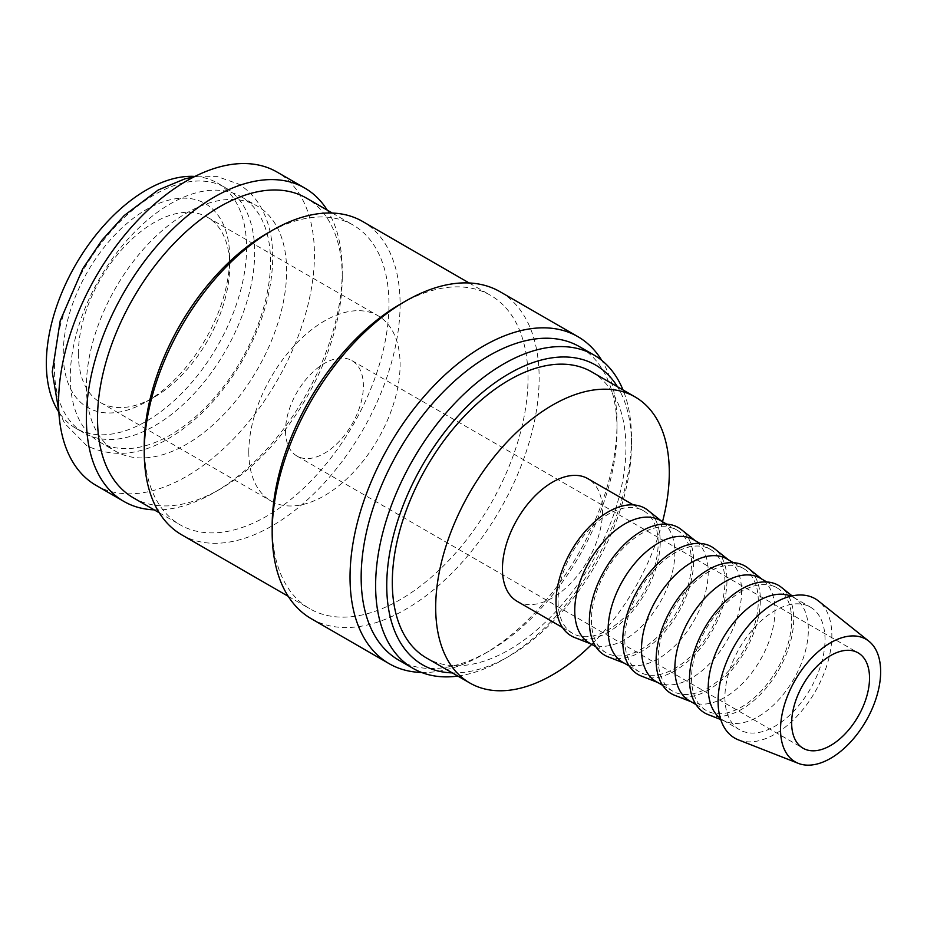 <?xml version="1.0" encoding="UTF-8"?>
<svg xmlns="http://www.w3.org/2000/svg" width="927" height="927" viewBox="0 0 927 927"><rect width="100%" height="100%" fill="white"/><g stroke="black" fill="none" stroke-linecap="round" stroke-linejoin="round"><path stroke-width="0.7" stroke-dasharray="4.63 3.48" d="M54.45 368.054A141.588 81.75 -60 0 1 116.257 225.562A141.588 81.75 -60 0 1 225.354 187.636A141.588 81.75 -60 0 1 254.682 252.445A141.588 81.75 -60 0 1 192.874 394.937A141.588 81.75 -60 0 1 83.778 432.863A141.588 81.75 -60 0 1 54.45 368.054M96.06 485.366A180.916 104.45 120 0 0 235.47 436.895A180.916 104.45 120 0 0 314.438 254.832A180.916 104.45 120 0 0 276.964 172.016M154.183 509.85A180.916 104.45 120 0 0 214.322 492.469A180.916 104.45 120 0 0 342.248 270.893A180.916 104.45 120 0 0 327.231 210.116M457.845 676.084A180.916 104.45 120 0 0 503.546 659.445A180.916 104.45 120 0 0 631.472 437.868A180.916 104.45 120 0 0 623.037 389.977M452.306 672.886A173.048 99.907 120 0 0 509.108 656.235A173.048 99.907 120 0 0 631.472 444.3L631.472 437.868M398.633 660.059A180.916 104.45 120 0 0 489.085 651.102A180.916 104.45 120 0 0 617.011 429.525L617.011 423.106A188.784 108.992 120 0 0 601.774 360.394M421.6 672.469A188.784 108.992 120 0 0 483.523 654.311A188.784 108.992 120 0 0 617.011 423.106M311.263 618.703A188.784 108.992 120 0 0 456.744 568.124A188.784 108.992 120 0 0 539.143 378.146A188.784 108.992 120 0 0 500.047 291.727M272.167 525.864A180.916 104.45 120 0 0 309.641 608.68A180.916 104.45 120 0 0 449.05 560.209A180.916 104.45 120 0 0 528.019 378.146A180.916 104.45 120 0 0 490.545 295.319A180.916 104.45 120 0 0 400.093 304.288A180.916 104.45 120 0 0 362.619 221.472M181.715 534.821A180.916 104.45 120 0 0 321.124 486.351A180.916 104.45 120 0 0 400.093 304.288M144.241 445.574A173.048 99.907 120 0 0 180.081 524.798A173.048 99.907 120 0 0 313.43 478.436A173.048 99.907 120 0 0 388.969 304.288A173.048 99.907 120 0 0 353.129 225.064A173.048 99.907 120 0 0 266.605 233.639M133.361 497.822A173.048 99.907 120 0 0 219.884 489.247A173.048 99.907 120 0 0 342.248 277.312L342.248 270.893M738.39 739.862A80.452 46.443 120 0 0 799.004 714.103A80.452 46.443 120 0 0 831.855 635.598A80.452 46.443 120 0 0 818.541 601.044M720.383 718.448A70.788 40.869 120 0 0 722.886 720.105A70.788 40.869 120 0 0 726.096 721.658A70.788 40.869 120 0 0 779.433 698.981A70.788 40.869 120 0 0 808.344 629.896A70.788 40.869 120 0 0 796.617 599.502A70.788 40.869 120 0 0 793.686 597.498A70.788 40.869 120 0 0 790.986 596.154M724.914 697.336A70.788 40.869 120 0 0 739.572 729.746A70.788 40.869 120 0 0 794.126 710.777A70.788 40.869 120 0 0 825.03 639.537A70.788 40.869 120 0 0 810.372 607.127A70.788 40.869 120 0 0 755.818 626.096A70.788 40.869 120 0 0 724.914 697.336M708.089 714.59A73.685 42.549 120 0 0 763.616 690.997A73.685 42.549 120 0 0 793.709 619.085A73.685 42.549 120 0 0 781.507 587.44M689.514 700.847A70.788 40.869 120 0 0 692.724 702.388A70.788 40.869 120 0 0 746.061 679.711A70.788 40.869 120 0 0 774.972 610.638A70.788 40.869 120 0 0 763.245 580.232A70.788 40.869 120 0 0 760.314 578.228M691.542 678.066A70.788 40.869 120 0 0 706.2 710.476A70.788 40.869 120 0 0 760.754 691.507A70.788 40.869 120 0 0 791.658 620.267A70.788 40.869 120 0 0 777 587.857A70.788 40.869 120 0 0 722.446 606.826A70.788 40.869 120 0 0 691.542 678.066M674.717 695.32A73.685 42.549 120 0 0 730.244 671.727A73.685 42.549 120 0 0 760.337 599.815A73.685 42.549 120 0 0 748.135 568.17M656.142 681.577A70.788 40.869 120 0 0 659.352 683.118A70.788 40.869 120 0 0 712.689 660.453A70.788 40.869 120 0 0 741.6 591.368A70.788 40.869 120 0 0 729.873 560.962A70.788 40.869 120 0 0 726.942 558.958M658.17 658.807A70.788 40.869 120 0 0 672.828 691.206A70.788 40.869 120 0 0 727.382 672.249A70.788 40.869 120 0 0 758.286 600.997A70.788 40.869 120 0 0 743.628 568.599A70.788 40.869 120 0 0 689.074 587.556A70.788 40.869 120 0 0 658.17 658.807M641.345 676.061A73.685 42.549 120 0 0 696.872 652.457A73.685 42.549 120 0 0 726.965 580.545A73.685 42.549 120 0 0 714.763 548.9M622.77 662.307A70.788 40.869 120 0 0 625.98 663.848A70.788 40.869 120 0 0 679.317 641.183A70.788 40.869 120 0 0 708.228 572.098A70.788 40.869 120 0 0 696.501 541.704A70.788 40.869 120 0 0 693.57 539.688M624.798 639.537A70.788 40.869 120 0 0 639.456 671.948A70.788 40.869 120 0 0 694.01 652.979A70.788 40.869 120 0 0 724.914 581.739A70.788 40.869 120 0 0 710.256 549.329A70.788 40.869 120 0 0 655.702 568.297A70.788 40.869 120 0 0 624.798 639.537M607.973 656.791A73.685 42.549 120 0 0 663.5 633.187A73.685 42.549 120 0 0 693.593 561.287A73.685 42.549 120 0 0 681.391 529.641M589.398 643.037A70.788 40.869 120 0 0 592.608 644.589A70.788 40.869 120 0 0 645.945 621.913A70.788 40.869 120 0 0 674.856 552.828A70.788 40.869 120 0 0 663.129 522.434A70.788 40.869 120 0 0 660.198 520.429M591.426 620.267A70.788 40.869 120 0 0 606.084 652.678A70.788 40.869 120 0 0 660.638 633.709A70.788 40.869 120 0 0 691.542 562.469A70.788 40.869 120 0 0 676.884 530.059A70.788 40.869 120 0 0 622.33 549.027A70.788 40.869 120 0 0 591.426 620.267M574.601 637.521A73.685 42.549 120 0 0 630.128 613.929A73.685 42.549 120 0 0 660.221 542.017A73.685 42.549 120 0 0 648.019 510.371M517.092 601.299A70.788 40.869 120 0 0 571.646 582.33A70.788 40.869 120 0 0 602.55 511.09A70.788 40.869 120 0 0 587.892 478.68M558.054 600.997A70.788 40.869 120 0 0 572.712 633.408A70.788 40.869 120 0 0 627.266 614.439A70.788 40.869 120 0 0 658.17 543.199A70.788 40.869 120 0 0 643.512 510.789A70.788 40.869 120 0 0 588.958 529.757A70.788 40.869 120 0 0 558.054 600.997M70.29 377.196A141.588 81.75 120 0 0 99.606 442.005A141.588 81.75 120 0 0 208.714 404.079A141.588 81.75 120 0 0 270.522 261.588A141.588 81.75 120 0 0 241.194 196.779A141.588 81.75 120 0 0 132.086 234.705A141.588 81.75 120 0 0 70.29 377.196M86.396 386.489A141.588 81.75 120 0 0 115.724 451.31A141.588 81.75 120 0 0 224.821 413.372A141.588 81.75 120 0 0 286.628 270.893A141.588 81.75 120 0 0 257.3 206.072A141.588 81.75 120 0 0 148.204 244.01A141.588 81.75 120 0 0 86.396 386.489M591.704 371.889A165.18 95.365 -60 0 1 625.91 447.509A165.18 95.365 -60 0 1 553.801 613.744A165.18 95.365 -60 0 1 426.513 657.996M591.716 644.381A165.18 95.365 120 0 0 662.515 521.762M285.516 430.812A55.064 31.785 120 0 0 296.918 456.014A55.064 31.785 120 0 0 339.352 441.264A55.064 31.785 120 0 0 363.384 385.852A55.064 31.785 120 0 0 351.982 360.649A55.064 31.785 120 0 0 309.548 375.4A55.064 31.785 120 0 0 285.516 430.812M78.389 353.616A106.976 61.761 120 0 0 100.545 402.585A106.976 61.761 120 0 0 154.033 397.289A106.976 61.761 120 0 0 229.676 266.269A106.976 61.761 120 0 0 207.521 217.3A106.976 61.761 120 0 0 125.087 245.956A106.976 61.761 120 0 0 78.389 353.616M248.807 452.005A106.976 61.761 120 0 0 270.962 500.974A106.976 61.761 120 0 0 353.396 472.318A106.976 61.761 120 0 0 400.093 364.659A106.976 61.761 120 0 0 377.938 315.69A106.976 61.761 120 0 0 295.504 344.346A106.976 61.761 120 0 0 248.807 452.005M229.676 257.532A117.671 67.938 120 0 0 146.466 209.49A117.671 67.938 120 0 0 63.256 353.616A117.671 67.938 120 0 0 146.466 401.646A117.671 67.938 120 0 0 229.676 257.532L229.676 266.269M194.937 176.431A141.588 81.75 -60 0 1 217.254 182.955A141.588 81.75 -60 0 1 246.582 247.776A141.588 81.75 -60 0 1 184.774 390.255A141.588 81.75 -60 0 1 75.678 428.193A141.588 81.75 -60 0 1 58.864 412.109M342.248 277.312A173.048 99.907 120 0 0 306.408 198.088M617.011 429.525A180.916 104.45 120 0 0 579.537 346.698M631.472 444.3A173.048 99.907 120 0 0 617.486 386.779M58.818 411.217L64.623 423.361L86.883 445.771C122.121 462.318 160.07 451.762 200.742 414.114C216.594 398.969 230.406 381.264 242.167 360.997C262.074 325.98 272.271 291.553 272.723 257.706C272.747 237.694 268.621 220.545 260.348 206.281C254.658 196.675 247.242 189.201 238.088 183.87L217.324 176.605L194.137 176.837M509.108 656.235L503.546 659.445M489.085 651.102L483.523 654.311M288.239 596.328L309.641 608.68M159.259 512.782L180.081 524.798M219.884 489.247L214.322 492.469M722.886 720.105L739.572 729.746M726.096 721.658L720.731 719.549M695.968 704.566L706.2 710.476M692.724 702.388L691.055 701.727M662.596 685.308L672.828 691.206M659.352 683.118L657.683 682.469M629.224 666.038L639.456 671.948M625.98 663.848L624.311 663.199M595.852 646.768L606.084 652.678M592.608 644.589L590.939 643.929M562.48 627.498L572.712 633.408M99.606 442.005L115.724 451.31M296.918 456.014L803.06 748.228M100.545 402.585L270.962 500.974M154.033 397.289L146.466 401.646M75.678 428.193L83.778 432.863M217.254 182.955L225.354 187.636M207.521 217.3L377.938 315.69M351.982 360.649L858.124 652.863M241.194 196.779L257.3 206.072M633.28 504.891L643.512 510.789M663.129 522.434L661.739 521.31M666.652 524.149L676.884 530.059M696.501 541.704L695.111 540.58M700.024 543.419L710.256 549.329M729.873 560.962L728.483 559.85M733.396 562.689L743.628 568.599M763.245 580.232L761.855 579.12M766.768 581.959L777 587.857M796.617 599.502L792.11 595.899M793.686 597.498L810.372 607.127M332.306 213.048L353.129 225.064M469.143 282.967L490.545 295.319"/><path stroke-width="1.39" d="M327.231 210.116A180.916 104.45 120 0 0 304.774 188.065L276.964 172.016A180.916 104.45 120 0 0 137.555 220.487A180.916 104.45 120 0 0 58.586 402.55A180.916 104.45 120 0 0 96.06 485.366L123.87 501.426A180.916 104.45 120 0 0 154.183 509.85M304.774 188.065A180.916 104.45 120 0 0 165.365 236.536A180.916 104.45 120 0 0 86.396 418.61A180.916 104.45 120 0 0 123.87 501.426M623.037 389.977A180.916 104.45 120 0 0 593.998 355.053A180.916 104.45 120 0 0 454.589 403.523A180.916 104.45 120 0 0 375.62 585.586A180.916 104.45 120 0 0 413.094 668.402A180.916 104.45 120 0 0 457.845 676.084M617.486 386.779A173.048 99.907 120 0 0 479.862 394.624A173.048 99.907 120 0 0 386.744 585.586A173.048 99.907 120 0 0 452.306 672.886M593.998 355.053L579.537 346.698A180.916 104.45 120 0 0 440.128 395.169A180.916 104.45 120 0 0 361.159 577.243A180.916 104.45 120 0 0 398.633 660.059L413.094 668.402M601.774 360.394A188.784 108.992 120 0 0 577.915 336.675A188.784 108.992 120 0 0 432.434 387.254A188.784 108.992 120 0 0 350.035 577.243A188.784 108.992 120 0 0 389.131 663.662A188.784 108.992 120 0 0 421.6 672.469M577.915 336.675L500.047 291.727A188.784 108.992 120 0 0 405.655 301.078L400.093 304.288A180.916 104.45 120 0 0 272.167 525.864L272.167 532.283A188.784 108.992 120 0 0 311.263 618.703L389.131 663.662M469.143 282.967L362.619 221.472A180.916 104.45 120 0 0 272.167 230.429L266.605 233.639A173.048 99.907 120 0 0 144.241 445.574L144.241 452.005A180.916 104.45 120 0 0 181.715 534.821L288.239 596.328M332.306 213.048L306.408 198.088A173.048 99.907 120 0 0 173.059 244.45A173.048 99.907 120 0 0 97.52 418.61A173.048 99.907 120 0 0 133.361 497.822L159.259 512.782M868.923 641.241L818.541 601.044A80.452 46.443 120 0 0 755.505 617.95A80.452 46.443 120 0 0 718.089 701.275A80.452 46.443 120 0 0 738.39 739.862L798.402 763.396A70.788 40.869 120 0 0 851.739 740.731A70.788 40.869 120 0 0 880.65 671.646A70.788 40.869 120 0 0 868.923 641.241A70.788 40.869 120 0 0 813.466 656.119A70.788 40.869 120 0 0 780.534 729.445A70.788 40.869 120 0 0 798.402 763.396M790.986 596.154A70.788 40.869 120 0 0 737.44 618.286A70.788 40.869 120 0 0 708.228 687.707A70.788 40.869 120 0 0 720.383 718.448M792.11 595.899L781.507 587.44A73.685 42.549 120 0 0 723.767 602.932A73.685 42.549 120 0 0 689.491 679.248A73.685 42.549 120 0 0 708.089 714.59L720.731 719.549M766.768 581.959L760.314 578.228A70.788 40.869 120 0 0 705.76 597.197A70.788 40.869 120 0 0 674.856 668.437A70.788 40.869 120 0 0 689.514 700.847L695.968 704.566M761.855 579.12L748.135 568.17A73.685 42.549 120 0 0 690.395 583.662A73.685 42.549 120 0 0 656.119 659.989A73.685 42.549 120 0 0 674.717 695.32L691.055 701.727M733.396 562.689L726.942 558.958A70.788 40.869 120 0 0 672.388 577.927A70.788 40.869 120 0 0 641.484 649.167A70.788 40.869 120 0 0 656.142 681.577L662.596 685.308M728.483 559.85L714.763 548.9A73.685 42.549 120 0 0 657.023 564.392A73.685 42.549 120 0 0 622.747 640.719A73.685 42.549 120 0 0 641.345 676.061L657.683 682.469M700.024 543.419L693.57 539.688A70.788 40.869 120 0 0 639.016 558.657A70.788 40.869 120 0 0 608.112 629.896A70.788 40.869 120 0 0 622.77 662.307L629.224 666.038M695.111 540.58L681.391 529.641A73.685 42.549 120 0 0 623.651 545.122A73.685 42.549 120 0 0 589.375 621.449A73.685 42.549 120 0 0 607.973 656.791L624.311 663.199M666.652 524.149L660.198 520.429A70.788 40.869 120 0 0 605.644 539.387A70.788 40.869 120 0 0 574.74 610.638A70.788 40.869 120 0 0 589.398 643.037L595.852 646.768M661.739 521.31L648.019 510.371A73.685 42.549 120 0 0 590.279 525.864A73.685 42.549 120 0 0 556.003 602.179A73.685 42.549 120 0 0 574.601 637.521L590.939 643.929M633.28 504.891L587.892 478.68A70.788 40.869 120 0 0 533.338 497.648A70.788 40.869 120 0 0 502.434 568.888A70.788 40.869 120 0 0 517.092 601.299L562.48 627.498M469.896 683.037L426.513 657.996A165.18 95.365 -60 0 1 392.306 582.376A165.18 95.365 -60 0 1 464.415 416.142A165.18 95.365 -60 0 1 591.704 371.889L635.088 396.93A165.18 95.365 120 0 0 507.799 441.194A165.18 95.365 120 0 0 435.69 607.428A165.18 95.365 120 0 0 469.896 683.037A165.18 95.365 120 0 0 591.716 644.381M662.515 521.762A165.18 95.365 120 0 0 669.294 472.55A165.18 95.365 120 0 0 635.088 396.93M869.526 678.066A55.064 31.785 -60 0 1 845.494 733.477A55.064 31.785 -60 0 1 803.06 748.228A55.064 31.785 -60 0 1 791.658 723.025A55.064 31.785 -60 0 1 815.69 667.614A55.064 31.785 -60 0 1 858.124 652.863A55.064 31.785 -60 0 1 869.526 678.066M58.864 412.109A141.588 81.75 -60 0 1 46.35 363.372A141.588 81.75 -60 0 1 194.937 176.431M272.167 230.429A180.916 104.45 120 0 0 144.241 452.005M405.655 301.078A188.784 108.992 120 0 0 272.167 532.283M194.137 176.837L184.971 178.818L158.169 190.023L124.23 215.516L101.958 240.197L82.804 268.645L60.22 320.73L52.248 371.924L58.818 411.217"/></g></svg>
